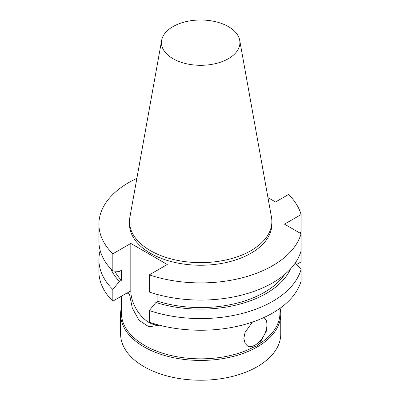 <?xml version="1.0" encoding="UTF-8"?>
<svg xmlns="http://www.w3.org/2000/svg" width="400" height="400" viewBox="0 0 400 400"><rect width="100%" height="100%" fill="white"/><g stroke="black" fill="none" stroke-linecap="round" stroke-linejoin="round"><path stroke-width="0.6" d="M296.65 264.465L301.095 261.895L301.095 233.74L284.48 224.15L301.095 214.56L301.095 231.725L299.905 233.055M157.88 294.63L157.88 301.33L155.905 302.475L149.295 310.535L149.295 322.205A101.775 58.76 180 0 0 301.095 281.075L301.095 269.405L295.295 262.97M301.095 233.74A101.775 58.76 180 0 1 149.295 274.87L149.295 292.035A101.775 58.76 180 0 0 301.095 250.905M267.955 197.61L275.535 201.985L288.535 194.485A101.775 58.76 180 0 1 301.095 214.56M284.465 274.675A90.085 52.01 180 0 1 157.88 301.33M290.51 268.94A92.765 53.56 180 0 1 155.905 302.475M301.095 269.405A101.775 58.76 180 0 1 149.295 310.535M159.425 325.2L148.84 326.765L138.985 320.255L132.29 308.04L129.525 294.28L127.055 292.945L112.83 301.155A101.775 58.76 180 0 1 98.905 271.485L98.905 259.815A101.775 58.76 180 0 1 100.175 250.565M112.83 301.155L112.83 289.48A101.775 58.76 180 0 1 98.905 259.815M112.83 289.48L119.44 281.42A92.765 53.56 180 0 1 110.855 268.94M119.44 281.42L121.415 280.28A90.085 52.01 180 0 1 114.715 271.11M121.415 280.28L121.415 270.275L119.44 271.415L112.83 270.985A101.775 58.76 180 0 1 98.905 241.315L98.905 224.15A101.775 58.76 180 0 1 136.865 178.38M112.83 270.985L112.83 253.82A101.775 58.76 180 0 1 98.905 224.15M112.83 253.82L130.81 243.44L167.275 264.49L149.295 274.87M239.71 40.315L271.49 217.3A71.185 41.1 180 0 1 271.87 221.535L271.87 224.15A71.185 41.1 180 0 1 251.02 253.215A71.185 41.1 180 0 1 173.44 262.12A71.185 41.1 180 0 1 129.495 224.15L129.495 221.535A71.185 41.1 180 0 1 129.875 217.3L161.655 40.315A39.235 22.655 180 0 1 200.68 20A39.235 22.655 180 0 1 239.71 40.315A39.235 22.655 180 0 1 228.425 58.67A39.235 22.655 180 0 1 183.815 63.105A39.235 22.655 180 0 1 161.655 40.315M130.81 243.44L130.81 290.905A25.785 14.885 -120 0 0 140.005 314.495A25.785 14.885 -120 0 0 158.31 324.91M263.96 317.51L266.465 320.37L267 322.47L267 327.665L266.36 331.14L259.46 343.78M279.955 308.335L279.955 313.07A79.275 45.77 180 0 1 259.465 343.78L256.935 345.94L253.875 347.005A79.275 45.77 180 0 1 168.53 354.905A79.275 45.77 180 0 1 121.41 313.07L121.41 296.205M253.875 347.005L247.88 346.29L245.08 343.43L243.845 338.385L245.08 332.395L252.42 322.085M247.43 346.01A16.495 9.525 120 0 0 263.48 336.325A16.495 9.525 120 0 0 263.965 317.515M280.09 308.24A80.075 46.23 180 0 1 280.755 314.2A80.075 46.23 180 0 1 257.305 346.89A80.075 46.23 180 0 1 170.04 356.915A80.075 46.23 180 0 1 120.605 314.2A80.075 46.23 180 0 1 121.41 307.68M271.87 221.535A71.185 41.1 180 0 1 251.02 250.6A71.185 41.1 180 0 1 173.44 259.505A71.185 41.1 180 0 1 129.495 221.535M280.755 314.2L280.755 333.99A80.075 46.23 180 0 1 257.305 366.68A80.075 46.23 180 0 1 170.04 376.705A80.075 46.23 180 0 1 120.605 333.99L120.605 314.2M127.17 293.005L130.81 290.905"/></g></svg>
